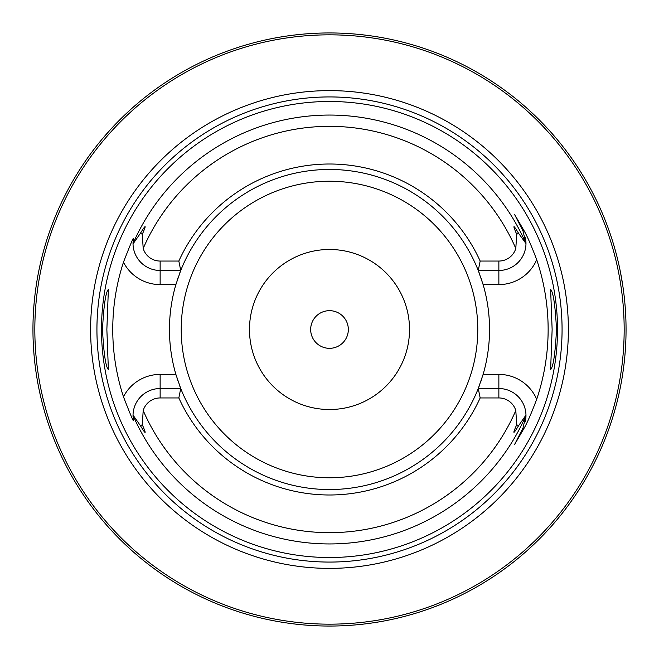 <?xml version="1.0" encoding="UTF-8"?>
<svg xmlns="http://www.w3.org/2000/svg" width="659" height="659" viewBox="0 0 659 659"><rect width="100%" height="100%" fill="white"/><g stroke="black" fill="none" stroke-linecap="round" stroke-linejoin="round"><path stroke-width="0.99" d="M613.686 414.231L614.221 412.41M614.262 412.27L615.407 408.234M615.481 407.954L616.346 404.741M616.453 404.346L617.038 402.048M617.664 399.527L618.315 396.784M618.99 393.835L619.666 390.705M621.017 383.892L621.676 380.251M622.302 376.478L622.417 375.77M622.747 373.628L622.903 372.582M623.463 368.587L623.974 364.501M624.444 360.341L624.856 356.124M625.21 351.857L625.498 347.565M625.729 343.24L625.902 338.915M32.983 325.175L32.95 329.5A296.55 296.55 0 0 1 329.5 32.95A296.55 296.55 0 0 1 626.05 329.5A296.55 296.55 0 0 1 329.5 626.05A296.55 296.55 0 0 1 32.95 329.5L32.983 333.825M33.074 338.133L33.23 342.425M33.444 346.683L33.724 350.885M34.054 355.036L34.433 359.106M34.861 363.093L34.952 363.9M35.471 368.101L35.743 370.119M36.36 374.37L36.92 377.846M37.489 381.166L38.057 384.304M38.626 387.253L39.186 390.004M39.729 392.533L41.542 400.367M41.575 400.507L42.67 404.815M327.045 626.042L331.955 626.042M321.757 625.951L323.61 625.992M314.911 625.688L312.078 625.539M309.293 625.358L306.575 625.16L309.293 625.358M303.923 624.946L301.352 624.707L303.923 624.946M296.509 624.213L294.268 623.949L296.509 624.213M292.159 623.686L290.199 623.43L292.159 623.686M288.395 623.183L286.764 622.953L288.395 623.183M285.314 622.739L280.808 622.022L285.314 622.739M335.39 625.992L337.062 625.951M344.089 625.688L346.922 625.539M349.707 625.358L351.313 625.251M355.077 624.946L357.648 624.707L355.077 624.946M362.491 624.213L364.732 623.949L362.491 624.213M366.841 623.686L368.801 623.43L366.841 623.686M370.605 623.183L372.236 622.953L370.605 623.183M373.686 622.739L378.192 622.022L373.686 622.739M331.872 626.042L329.5 626.05M42.67 254.185L41.575 258.493M41.542 258.633L39.729 266.467M39.186 268.996L38.626 271.739M38.057 274.688L37.489 277.834M36.36 284.639L35.833 288.263M35.331 292.028L35.24 292.695M34.96 295.034L34.861 295.907M34.433 299.894L34.054 303.964M33.724 308.115L33.444 312.317M33.23 316.575L33.074 320.867M625.902 320.085L625.729 315.76M625.498 311.435L625.21 307.143M624.856 302.876L624.444 298.659M623.974 294.499L623.463 290.413M622.903 286.418L620.35 271.623M619.666 268.304L618.982 265.157M618.315 262.216L617.664 259.473M617.038 256.952L616.453 254.654M616.346 254.259L615.481 251.046M615.407 250.766L614.262 246.73M614.221 246.59L613.686 244.769M141.215 100.39L138.176 102.919M136.883 104.023L132.904 107.483M132.418 107.911L129.666 110.391M129.246 110.778L125.885 113.9M122.796 116.857L119.971 119.641M119.485 120.127L117.384 122.261M116.931 122.722L115.86 123.826M115.02 124.708L112.87 126.981M110.918 129.09L102.137 139.107M102.096 139.156L101.527 139.84M101.511 139.865L100.39 141.215M292.316 35.289L296.929 34.746L292.316 35.289M298.288 34.597L299.804 34.441L298.288 34.597M311.468 33.502L313.733 33.37L311.468 33.502M316.056 33.255L318.437 33.156L316.056 33.255M320.851 33.074L325.777 32.975L320.851 33.074M328.355 32.95L330.645 32.95L328.355 32.95M335.192 33.008L337.449 33.057M340.563 33.156L342.944 33.255L340.563 33.156M345.267 33.37L347.532 33.502L345.267 33.37M359.196 34.441L360.712 34.597L359.196 34.441M362.071 34.746L366.684 35.289L362.071 34.746M624.164 329.5A294.664 294.664 0 0 0 329.5 34.836A294.664 294.664 0 0 0 34.836 329.5A294.664 294.664 0 0 0 329.5 624.164A294.664 294.664 0 0 0 624.164 329.5M568.379 329.5A238.879 238.879 0 0 1 329.5 568.379A238.879 238.879 0 0 1 90.621 329.5A238.879 238.879 0 0 1 329.5 90.621A238.879 238.879 0 0 1 568.379 329.5M557.514 329.5A228.014 228.014 0 0 1 329.5 557.514A228.014 228.014 0 0 1 101.486 329.5A228.014 228.014 0 0 1 329.5 101.486A228.014 228.014 0 0 1 557.514 329.5M552.135 329.5L550.627 289.49C553.296 292.077 555.257 305.414 556.517 329.5C555.257 353.586 553.296 366.923 550.627 369.51L552.135 329.5M102.483 329.5C103.743 305.414 105.704 292.077 108.373 289.49L106.865 329.5L108.373 369.51C105.704 366.923 103.743 353.586 102.483 329.5M480.164 397.945L478.261 388.53L498.863 388.53A27.11 27.11 0 0 1 525.973 415.104L518.584 425.689C513.015 434.816 512.381 434.495 516.705 424.734L515.808 410.532A17.702 17.702 0 0 0 498.863 397.945L480.164 397.945A165.475 165.475 0 0 1 178.836 397.945L160.137 397.945A17.702 17.702 0 0 0 143.192 410.532L142.295 424.734C146.644 434.619 146.018 434.94 140.416 425.689L133.027 415.104L133.398 420.154C133.917 422.93 130.606 415.137 123.464 396.792A216.745 216.745 0 0 1 123.464 262.208C130.581 243.921 133.892 236.136 133.398 238.846L133.027 243.896L140.416 233.311C146.026 224.126 146.652 224.439 142.295 234.266L143.192 248.468A17.702 17.702 0 0 0 160.137 261.055L160.137 270.47A27.11 27.11 0 0 1 133.027 243.896M480.164 261.055A165.475 165.475 0 0 0 178.836 261.055L180.739 270.47A160.046 160.046 0 0 1 478.261 270.47L480.164 261.055L498.863 261.055A17.702 17.702 0 0 0 515.808 248.468L516.705 234.266C512.447 224.472 513.073 224.151 518.584 233.311L525.973 243.55L523.024 231.054L514.481 214.299L523.024 231.054A27.11 27.11 0 0 1 523.131 231.276A27.11 27.11 0 0 0 523.024 231.054L523.979 230.568C527.06 235.765 531.302 245.494 536.706 259.737A218.631 218.631 0 0 1 536.706 399.263C531.212 413.72 526.969 423.44 523.979 428.432L514.481 444.701L523.024 427.946L523.979 428.432M514.481 214.299L523.979 230.568M479.464 385.391A160.046 160.046 0 0 1 478.261 388.53L483.113 374.403A160.046 160.046 0 0 0 483.113 284.597L478.261 270.47L498.863 270.47A27.11 27.11 0 0 0 525.973 243.896M525.973 415.104L523.024 427.946A27.11 27.11 0 0 0 523.131 427.724A27.11 27.11 0 0 1 523.024 427.946M176.258 375.663A160.046 160.046 0 0 1 176.258 283.337M179.536 273.609A160.046 160.046 0 0 1 180.739 270.47L175.887 284.597L160.137 284.597A41.237 41.237 0 0 1 123.464 262.208M478.261 388.53A160.046 160.046 0 0 1 180.739 388.53L178.836 397.945M123.464 396.792A41.237 41.237 0 0 1 160.137 374.403L175.887 374.403L180.739 388.53L160.137 388.53A27.11 27.11 0 0 0 133.027 415.104M525.973 415.45A27.11 27.11 0 0 1 525.915 417.435A27.11 27.11 0 0 0 525.973 415.45A214.455 214.455 0 0 1 133.027 415.45M525.874 417.971A27.11 27.11 0 0 1 525.816 418.556A27.11 27.11 0 0 0 525.874 417.971M525.75 419.108A27.11 27.11 0 0 1 525.701 419.519A27.11 27.11 0 0 0 525.75 419.108M525.684 419.594A27.11 27.11 0 0 1 525.618 420.03A27.11 27.11 0 0 0 525.684 419.594M525.47 420.854A27.11 27.11 0 0 1 525.38 421.299A27.11 27.11 0 0 0 525.47 420.854M525.973 243.55A27.11 27.11 0 0 0 525.915 241.565A27.11 27.11 0 0 1 525.973 243.55A214.455 214.455 0 0 0 133.027 243.55M525.874 241.029A27.11 27.11 0 0 0 525.816 240.444A27.11 27.11 0 0 1 525.874 241.029M525.75 239.892A27.11 27.11 0 0 0 525.701 239.481A27.11 27.11 0 0 1 525.75 239.892M525.684 239.406A27.11 27.11 0 0 0 525.618 238.97A27.11 27.11 0 0 1 525.684 239.406M525.47 238.146A27.11 27.11 0 0 0 525.38 237.701A27.11 27.11 0 0 1 525.47 238.146M178.836 261.055L160.137 261.055M180.739 270.47L160.137 270.47L160.137 284.597M133.027 416.224A27.11 27.11 0 0 0 133.06 417.015A27.11 27.11 0 0 1 133.027 416.224M133.184 418.589A27.11 27.11 0 0 0 133.283 419.379A27.11 27.11 0 0 1 133.184 418.589M133.027 242.776A27.11 27.11 0 0 1 133.06 241.985A27.11 27.11 0 0 0 133.027 242.776M133.184 240.411A27.11 27.11 0 0 1 133.283 239.621A27.11 27.11 0 0 0 133.184 240.411M177.032 280.841A160.046 160.046 0 0 1 178.144 277.497M478.261 270.47A160.046 160.046 0 0 1 479.464 273.609M481.152 278.362A160.046 160.046 0 0 1 481.968 280.841M482.742 283.337A160.046 160.046 0 0 1 483.113 284.597L498.863 284.597A41.237 41.237 0 0 0 536.706 259.737M498.863 397.945L498.863 374.403L483.113 374.403A160.046 160.046 0 0 1 482.742 375.663M481.968 378.159A160.046 160.046 0 0 1 480.856 381.503M180.739 388.53A160.046 160.046 0 0 1 179.536 385.391M177.848 380.638A160.046 160.046 0 0 1 177.032 378.159M409.519 329.5A80.019 80.019 0 0 0 329.5 249.481A80.019 80.019 0 0 0 249.481 329.5A80.019 80.019 0 0 0 329.5 409.519A80.019 80.019 0 0 0 409.519 329.5M348.331 329.5A18.831 18.831 0 0 0 329.5 310.669A18.831 18.831 0 0 0 310.669 329.5A18.831 18.831 0 0 0 329.5 348.331A18.831 18.831 0 0 0 348.331 329.5M562.069 329.5A232.569 232.569 0 0 1 329.5 562.069A232.569 232.569 0 0 1 96.931 329.5A232.569 232.569 0 0 1 329.5 96.931A232.569 232.569 0 0 1 562.069 329.5M498.863 374.403A41.237 41.237 0 0 1 536.706 399.263M516.705 424.734L518.584 425.689M515.808 248.468A203.17 203.17 0 0 0 143.192 248.468M143.192 410.532A203.17 203.17 0 0 0 515.808 410.532M518.584 233.311L516.705 234.266M498.863 284.597L498.863 261.055M142.295 234.266L140.416 233.311M160.137 374.403L160.137 397.945M140.416 425.689L142.295 424.734M181.225 329.5A148.275 148.275 0 0 1 329.5 181.225A148.275 148.275 0 0 1 477.775 329.5A148.275 148.275 0 0 1 329.5 477.775A148.275 148.275 0 0 1 181.225 329.5"/></g></svg>
